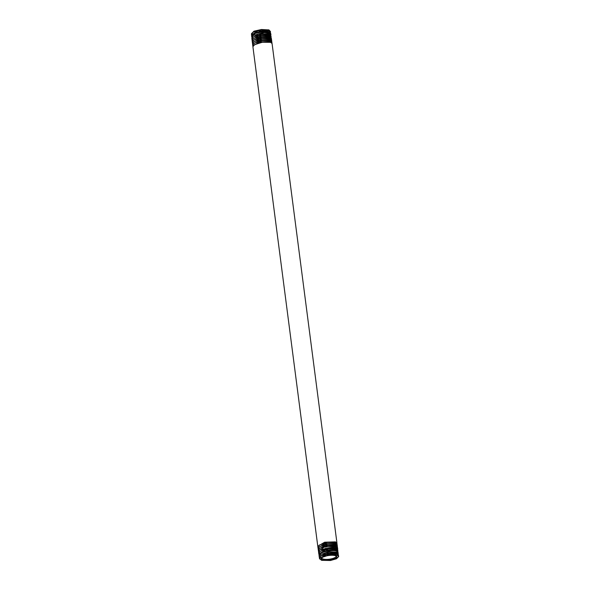 <?xml version="1.0" encoding="UTF-8"?>
<svg xmlns="http://www.w3.org/2000/svg" width="590" height="590" viewBox="0 0 590 590"><rect width="100%" height="100%" fill="white"/><g stroke="black" fill="none" stroke-linecap="round" stroke-linejoin="round"><path stroke-width="0.89" d="M251.406 33.741L253.988 31.167L261.459 29.5L268.789 29.898M260.898 29.825A7.884 2.331 172.6 0 0 255.05 31.27M335.953 555.869A7.169 2.117 -7.4 0 1 336.094 556.2A7.169 2.117 -7.4 0 1 331.056 558.914A7.169 2.117 -7.4 0 1 322.937 558.959A7.169 2.117 -7.4 0 1 321.875 558.044A7.169 2.117 -7.4 0 1 321.926 557.69M322.413 559.822A7.884 2.331 -7.4 0 1 321.543 558.052A7.884 2.331 -7.4 0 1 327.996 555.603A7.884 2.331 -7.4 0 1 335.732 555.78A7.884 2.331 -7.4 0 1 336.411 556.119A7.884 2.331 -7.4 0 1 332.495 559.504A7.884 2.331 -7.4 0 1 322.413 559.822M330.452 560.5L336.477 558.774L338.704 556.547L337.274 555.293L329.087 555.028L321.026 557.764L321.793 560.33L330.452 560.5M321.602 560.264L319.389 558.634L326.233 554.615L337.133 554.246L338.549 555.36L338.424 555.898M319.382 557.572L319.19 557.085L325.894 553.096L336.934 552.697L338.343 553.811L338.232 554.335M319.168 556.009L319.065 554.976C319.758 552.085 332.745 549.533 336.728 551.149L338.144 552.262L338.041 552.764M321.786 557.181L329.146 554.873L337.251 555.271M321.565 555.662L328.955 553.302L336.256 553.435M338.549 555.36L337.06 553.693L328.984 553.538L320.82 556.09L319.389 558.634M338.343 553.811L336.824 552.107L328.748 551.96L320.621 554.504L319.19 555.95L319.19 557.085M338.682 556.385L337.274 555.293M338.144 552.262L336.625 550.529L328.556 550.374L320.422 552.926L318.991 555.537M337.945 550.713L336.447 548.951L328.372 548.796L320.223 551.333L318.703 553.354L318.784 553.988L325.481 549.998L336.529 549.6L337.945 550.713L337.849 551.2M337.745 549.165L337.657 548.486L335.15 547.114L320.031 549.747L318.497 551.775L318.585 552.439L325.437 548.42L336.33 548.051L337.745 549.165L337.657 549.637M337.34 546.067L337.244 545.322L335.798 544.201L327.723 544.061L319.588 546.606L318.091 548.619L318.18 549.349L325.046 545.315L335.924 544.953L337.266 546.502M337.539 547.616L337.451 546.9L336.012 545.787L327.937 545.639L319.802 548.184L318.29 550.197L318.386 550.898L324.257 547.114L335.039 546.244L336.13 546.502L337.465 548.073M251.753 36.964L251.576 36.499L255.352 33.387L264.231 31.654L269.32 32.096L270.729 33.202L270.618 33.718M270.729 33.202L269.247 31.528L261.215 31.351L253.029 33.896L251.576 36.499M251.952 38.527L251.782 38.077L258.575 34.058L269.519 33.674L270.935 34.788L270.832 35.282M270.935 34.788L270.862 34.183L268.62 32.811M251.561 35.4L251.369 34.913L258.051 30.923L269.114 30.518L270.522 31.617L270.404 32.155M270.522 31.624L269.018 29.965L260.817 29.832L252.771 32.384L251.369 34.913M252.144 40.098L251.989 39.655L258.693 35.658L269.726 35.252L271.142 36.366L271.046 36.846M271.142 36.366L269.608 34.611L261.532 34.463L253.405 37.008L251.901 39.014L251.989 39.655M252.343 41.661L252.196 41.234L259.032 37.207L269.932 36.838L271.26 38.409M271.348 37.944L269.822 36.16L261.636 36.027L253.604 38.556L252.1 40.562L252.188 41.234M252.542 43.225L252.395 42.819L259.209 38.793L270.139 38.416L271.474 39.973M271.555 39.523L271.459 38.829L270.05 37.716L261.997 37.554L253.818 40.09L252.306 42.104L252.395 42.819M336.942 542.97L272.064 43.476L270.618 42.355L262.432 42.222L254.408 44.752L252.911 46.75L317.781 546.251L324.64 542.217L335.526 541.863L336.883 543.375M337.141 544.518L337.038 543.744L335.599 542.623L327.531 542.476L319.397 545.02L317.885 547.033L317.981 547.8L324.67 543.81L335.725 543.405L337.074 544.939M252.933 46.359L252.808 45.976L259.504 41.979L270.552 41.573L271.901 43.099M271.961 42.687L271.865 41.927L270.419 40.806L262.351 40.651L254.216 43.195L252.704 45.201L252.808 45.976M252.734 44.788L252.601 44.398L259.401 40.378L270.345 39.995L271.688 41.529M271.754 41.108L271.666 40.378L270.25 39.265L262.248 39.095L254.025 41.639L252.505 43.653L252.601 44.398M318.748 552.882L318.585 552.439M318.541 551.326L318.386 550.898M318.961 554.445L318.784 553.988M318.327 549.755L318.18 549.349M318.121 548.199L317.981 547.8M269.446 33.077L264.357 32.627L253.206 35.452L251.782 38.077M317.907 546.628L317.781 546.251M320.613 554.512L328.726 551.731L336.824 552.107M320.422 552.926L328.527 550.16L336.625 550.529M320.23 551.34L328.342 548.582L335.703 548.715M320.031 549.747L334.515 546.908L336.234 547.373M319.795 548.184L327.915 545.44L336.012 545.787M319.588 546.606L327.701 543.869L335.15 543.995M319.397 545.027L327.509 542.299L335.599 542.63M261.459 29.5L252.771 32.384M269.269 31.543L261.171 31.123L253.029 33.903M268.612 32.811L264.01 32.428L253.213 35.459M269.608 34.611L261.503 34.242L253.405 37.008M269.822 36.16L261.709 35.798L253.604 38.556M270.036 37.716L261.945 37.347L254.452 39.692M270.235 39.265L262.137 38.903L254.025 41.647M270.419 40.813L262.321 40.467L254.216 43.203M270.618 42.355L262.513 42.023L254.408 44.752M319.677 555.249L319.065 554.976M335.15 547.114L334.515 546.908L335.039 546.244M264.231 31.654L264.357 32.627M321.801 560.323L321.373 560.183M321.55 555.633L320.827 556.09M336.256 553.442L337.067 553.693M335.703 548.722L336.433 548.951M320.754 555.544L321.521 555.787M335.15 544.002L335.798 544.209M268.546 29.832L269.011 29.979M253.818 40.09L254.445 39.7"/></g></svg>
